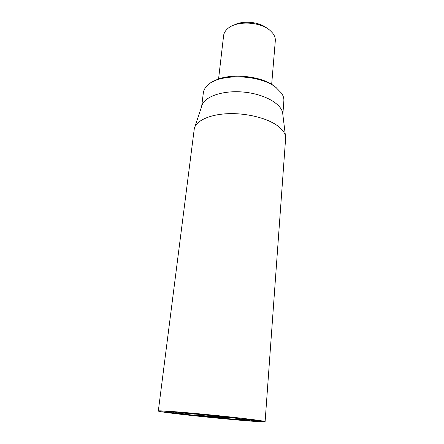 <?xml version="1.0" encoding="UTF-8"?>
<svg xmlns="http://www.w3.org/2000/svg" width="444" height="444" viewBox="0 0 444 444"><rect width="100%" height="100%" fill="white"/><g stroke="black" fill="none" stroke-linecap="round" stroke-linejoin="round"><path stroke-width="0.67" d="M171.473 413.009L181.652 413.908L171.473 413.009M171.44 413.053L169.83 412.798L171.451 413.009M173.726 412.97L162.338 411.766L173.732 412.926M211.388 415.096L214.147 415.445L211.394 415.051M207.886 414.912L216.05 415.634L210.267 415.168L212.443 415.556L207.909 414.74M223.432 416.489L231.485 417.216L224.991 416.555L226.884 417.066L219.763 416.283L225.907 416.91L223.443 416.372M257.093 420.34L252.592 419.924L257.093 420.279M247.724 419.463L251.626 419.902L247.73 419.414M253.152 420.068L244.4 419.186L253.158 420.018M251.132 420.257L263.253 421.334L251.138 420.196M242.091 419.969L255.777 421.367L242.091 419.93M233.255 419.308L244.833 420.551L233.255 419.253M195.227 415.584L202.475 416.333L194.583 415.795L197.83 416.034L195.227 415.551M209.757 417.099L207.293 416.91L209.762 417.066M206.382 416.888L213.675 417.549L206.393 416.766M185.192 413.109L172.733 411.655L185.209 412.976M168.343 411.471L177.101 412.487L168.348 411.427M174.176 412.293L164.097 411.105L174.181 412.248M253.624 419.708C261.266 420.712 265.09 421.356 265.107 421.65C265.551 423.36 157.553 412.576 158.325 410.994C158.253 410.484 172.122 411.355 193.429 413.292C214.685 415.223 240.071 417.937 253.624 419.708M187.873 414.557L178.671 413.087C176.479 411.854 247.142 418.908 244.749 419.68C245.432 420.457 206.477 416.916 187.873 414.557M276.329 87.784L274.636 86.408C260.872 75.219 227.428 72.577 213.314 81.496M201.654 106.443L203.341 92.868C203.652 90.376 204.884 88.034 207.032 85.853C217.815 73.227 259.651 74.031 276.007 87.535L281.629 93.301C283.305 95.865 284.049 98.396 283.86 100.905L282.834 114.546M194.788 127.101L201.765 106.105C203.813 96.725 222.821 89.96 244.078 92.13C265.346 94.2 282.634 104.59 282.795 114.197L285.481 136.153M265.107 421.65L285.67 137.69C285.464 133.416 282.489 129.254 276.734 125.208C265.906 117.716 245.382 112.848 227.311 113.72C209.213 114.574 196.082 120.885 194.3 128.571L158.325 410.994M200.716 415.495L232.001 417.982L209.968 416.688L193.695 415.112L193.973 414.801L200.716 415.495M207.37 416.283L207.293 415.95M236.885 419.408C218.953 418.17 177.805 413.73 178.671 413.087C176.479 411.854 247.142 418.908 244.749 419.68L236.885 419.408M218.553 79.099L223.604 35.642C223.92 33.023 225.319 30.664 227.794 28.566C236.597 20.485 260.356 21.545 270.157 30.542L272.599 33.034C274.614 35.587 275.513 38.173 275.308 40.804L271.667 84.399M267.288 28.455C259.601 21.823 242.751 20.141 233.91 25.125M196.381 415.423L196.398 414.996"/></g></svg>
